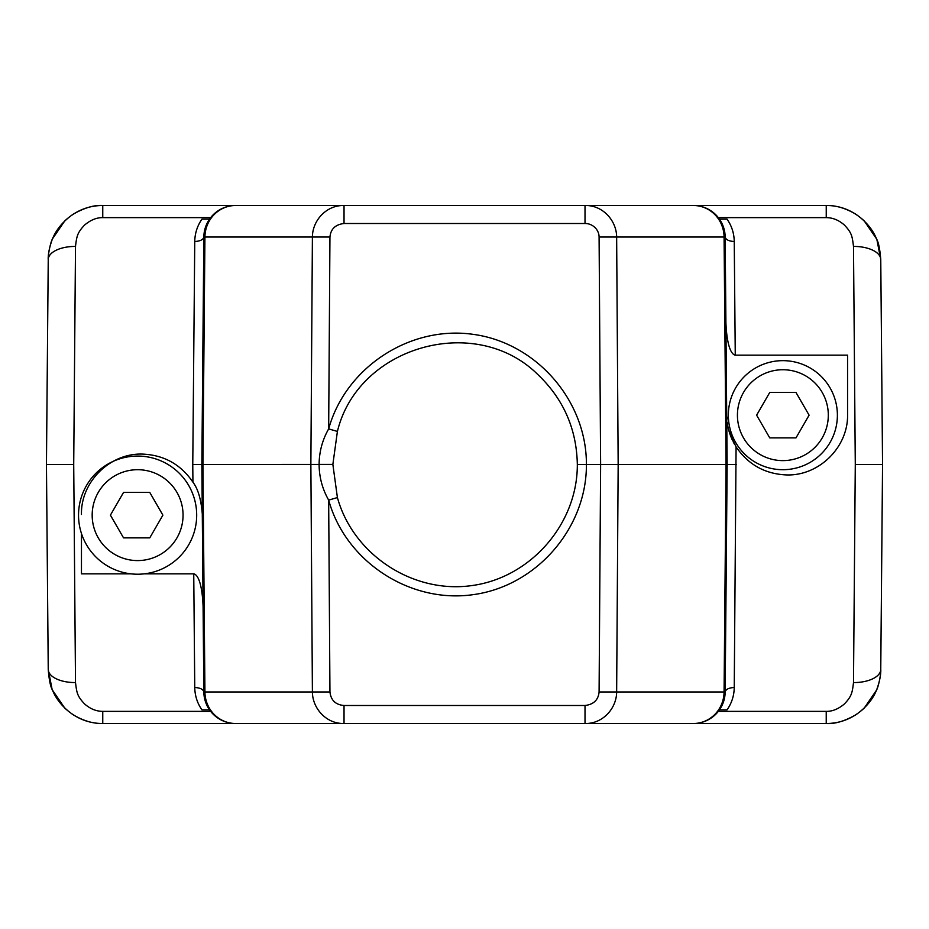 <?xml version="1.0" encoding="UTF-8"?>
<svg xmlns="http://www.w3.org/2000/svg" width="929" height="929" viewBox="0 0 929 929"><rect width="100%" height="100%" fill="white"/><g stroke="black" fill="none" stroke-linecap="round" stroke-linejoin="round"><path stroke-width="1.39" d="M210.639 711.359L102.759 711.359C96.314 711.37 90.264 708.908 84.609 703.961C77.188 696.123 76.793 692.918 75.504 682.571L73.716 464.5L75.504 246.429A27.266 13.354 -179.5 0 0 48.238 259.539C47.739 256.404 50.398 242.063 52.605 238.648L64.763 220.916C75.772 210.674 88.441 205.53 102.771 205.495L826.241 205.495C835.821 205.274 845.669 208.177 855.783 214.193C870.334 224.261 875.246 235.327 876.999 240.123L880.762 259.539C879.914 248.937 878.462 241.97 876.395 238.648L864.249 220.928C853.077 210.604 840.408 205.46 826.241 205.495L826.241 217.641C832.686 217.63 838.736 220.092 844.391 225.039C851.812 232.877 852.207 236.082 853.496 246.429L855.284 464.5L853.496 682.571C852.299 692.569 851.777 696.204 844.415 703.938C838.411 709.013 832.361 711.486 826.229 711.359L718.361 711.359M726.722 416.622C728.893 419.56 721.601 417.284 736.082 446.861C748.356 464.837 765.38 474.196 787.13 474.951C819.61 475.671 848.34 446.686 847.562 414.52L847.562 355.157L735.257 355.157L734.247 241.494C734.107 233.295 731.704 225.84 727.047 219.128L719.452 219.128L720.544 220.8M599.089 237.023C599.042 229.498 592.458 223.413 585.015 223.506L585.015 205.495C602.77 205.054 616.577 220.637 616.647 237.023L599.089 237.023L600.622 464.5L727.14 464.5L725.154 691.977A31.807 31.807 0 0 1 693.348 723.505A31.807 30.727 -90 0 0 724.074 691.977L725.154 691.977C725.828 689.283 728.859 687.797 734.247 687.506L736.082 446.861M204.148 691.873L204.926 691.977A31.807 30.727 90 0 0 235.652 723.505L344.032 723.505C326.265 723.946 312.481 708.374 312.399 691.977L329.946 691.977L328.669 500.104C322.375 489.026 319.193 477.158 319.111 464.5C319.193 451.842 322.375 439.963 328.669 428.896L329.946 237.023L312.399 237.023C312.446 220.626 326.265 205.065 344.032 205.495L693.348 205.495A31.807 31.807 0 0 1 725.154 237.023L724.074 237.023A31.807 30.727 -90 0 0 693.348 205.495M201.988 479.271L203.846 237.023A31.807 31.807 0 0 1 235.652 205.495L344.032 205.495L344.032 223.506C335.392 224.528 330.701 229.033 329.946 237.023M734.247 241.494C728.859 241.203 725.828 239.717 725.154 237.023L727.14 464.5L736.232 464.5M208.502 708.27L209.548 709.872L201.953 709.872C197.32 703.241 194.916 695.786 194.753 687.506C200.141 687.797 203.172 689.283 203.846 691.977L201.86 464.5L203.846 237.023C203.172 239.717 200.141 241.203 194.753 241.494C194.904 233.284 197.308 225.828 201.953 219.128L209.548 219.128L207.19 223.099M192.837 482.046A60.42 60.42 0 0 1 192.93 482.174C198.016 488.84 201.14 499.43 202.29 513.958M141.208 454.072A60.42 60.42 0 0 1 141.87 454.072C163.643 454.838 180.656 464.21 192.93 482.174L192.767 464.5L332.861 464.407L337.413 497.572C353.217 554.787 413.01 593.968 471.781 585.584C530.622 577.757 577.594 523.863 577.327 464.5C576.654 428.896 563.415 398.831 537.589 374.306C475.242 312.864 357.944 346.343 337.413 431.428L332.861 464.407M130.954 573.843L81.462 573.843L81.462 533.49M81.462 514.48C80.649 482.348 109.425 453.329 141.87 454.072A60.42 60.42 0 0 1 142.416 454.072M203.614 665.629L203.091 606.312C202.081 582.355 197.505 574.482 193.743 573.843L194.753 687.506M207.109 705.738L203.846 692.279M75.504 246.429C76.701 236.43 77.223 232.796 84.585 225.062C90.589 219.987 96.639 217.514 102.759 217.641L102.759 205.495C94.154 204.891 84.26 207.829 73.077 214.274C58.55 224.4 53.685 235.478 51.931 240.286C49.237 248.171 48.006 254.581 48.238 259.539L46.45 464.5L73.716 464.5M46.45 464.5L48.238 669.461C49.086 680.063 50.538 687.03 52.605 690.352L64.751 708.072C75.923 718.396 88.592 723.54 102.759 723.505C93.179 723.726 83.331 720.823 73.217 714.807C58.666 704.739 53.754 693.673 52.001 688.877L48.238 669.461A27.266 13.354 -0.5 0 0 75.504 682.571M853.496 682.571A27.266 13.354 0.5 0 0 880.762 669.461C881.261 672.596 878.602 686.937 876.395 690.352L864.237 708.084C853.228 718.326 840.559 723.47 826.241 723.505L102.759 723.505L102.759 711.359M235.652 723.505A31.807 31.807 0 0 1 203.846 691.977L204.113 691.977A31.807 31.54 -90 0 0 235.652 723.505M329.946 691.977C330.921 700.292 335.613 704.797 344.032 705.494L344.032 723.505L585.015 723.505L585.015 705.494C593.631 704.472 598.322 699.967 599.089 691.977L616.647 691.977C616.601 708.374 602.782 723.935 585.015 723.505L693.348 723.505M337.413 431.428L328.669 428.896C345.646 367.408 409.91 325.313 473.058 334.335C536.288 342.778 586.745 400.713 586.408 464.5L600.622 464.5L599.089 691.977M204.113 237.023A31.807 31.54 90 0 1 235.652 205.495A31.807 30.727 90 0 0 204.926 237.023L202.94 464.5L204.926 691.977L312.399 691.977L310.867 464.5L312.399 237.023L203.846 237.023A31.807 31.807 0 0 1 203.846 236.616M205.065 228.546L207.121 223.215M207.829 219.128L201.953 219.128M194.753 241.494L192.767 464.5M144.274 573.843L193.743 573.843M727.024 450.275L725.154 691.977A31.807 31.807 0 0 1 725.154 692.384M734.491 444.225A60.431 60.431 0 0 1 733.213 441.821M732.691 440.764A60.431 60.431 0 0 1 727.244 422.66M725.375 262.257L725.909 322.688C726.919 346.645 731.495 354.518 735.257 355.157M734.247 687.506C734.107 695.716 731.704 703.172 727.047 709.872L719.452 709.872L722.797 703.741M723.691 701.256L723.192 702.707M826.229 711.359L826.229 723.505C834.846 724.109 844.74 721.171 855.923 714.726C870.45 704.6 875.315 693.522 877.069 688.714C879.763 680.829 880.994 674.419 880.762 669.461L882.55 464.5L855.284 464.5M882.55 464.5L880.762 259.539A27.266 13.354 179.5 0 0 853.496 246.429M721.856 223.181L725.154 236.651M577.327 464.5L586.408 464.5C586.745 528.287 536.288 586.222 473.058 594.665C409.91 603.687 345.646 561.592 328.669 500.104L337.413 497.572M837.389 415.182A54.532 54.532 0 0 1 755.602 462.398A54.532 54.532 0 0 1 755.602 367.954A54.532 54.532 0 0 1 837.389 415.182M828.308 415.182A45.44 45.44 0 0 1 760.143 454.525A45.44 45.44 0 0 1 760.143 375.827A45.44 45.44 0 0 1 828.308 415.182M769.746 392.456L756.624 415.182L769.746 437.896L795.979 437.896L809.101 415.182L795.979 392.456L769.746 392.456M137.608 456.069A59.073 59.073 0 0 1 188.773 544.684A59.073 59.073 0 0 1 86.455 544.684A59.073 59.073 0 0 1 137.608 456.069M110.412 515.142L123.534 537.868L149.766 537.868L162.889 515.142L149.766 492.428L123.534 492.428L110.412 515.142M137.608 469.702A45.44 45.44 0 0 1 176.963 537.868A45.44 45.44 0 0 1 98.265 537.868A45.44 45.44 0 0 1 137.608 469.702M585.015 223.506L344.032 223.506M724.074 237.023L616.647 237.023L618.168 464.5L616.647 691.977L724.074 691.977L726.06 464.5L724.074 237.023M102.759 217.641L210.639 217.641M344.032 705.494L585.015 705.494M718.361 217.641L826.241 217.641M725.061 234.77A31.807 31.807 0 0 0 724.794 232.517M724.376 230.299A31.807 31.807 0 0 0 723.807 228.116M723.807 700.884A31.807 31.807 0 0 0 724.376 698.701M724.794 696.483A31.807 31.807 0 0 0 725.061 694.23M203.939 694.23A31.807 31.807 0 0 0 204.206 696.483M204.624 698.701A31.807 31.807 0 0 0 205.193 700.884M205.193 228.116A31.807 31.807 0 0 0 204.624 230.299M204.206 232.517A31.807 31.807 0 0 0 203.939 234.77M203.521 273.695L203.834 237.65M725.479 655.305L725.166 691.35"/></g></svg>
